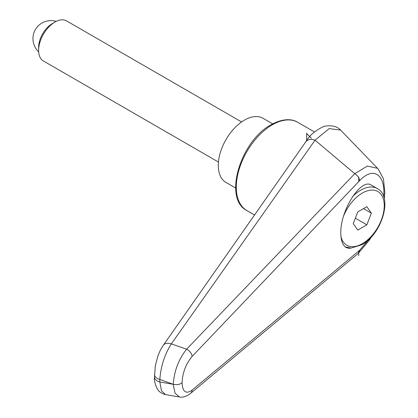 <?xml version="1.0" encoding="UTF-8"?>
<svg xmlns="http://www.w3.org/2000/svg" width="418" height="418" viewBox="0 0 418 418"><rect width="100%" height="100%" fill="white"/><g stroke="black" fill="none" stroke-linecap="round" stroke-linejoin="round"><path stroke-width="0.63" d="M351.376 248.052L348.555 248.287L346.067 247.482C342.65 245.34 340.9 240.569 340.822 233.181C340.121 210.562 361.058 177.66 371.393 185.132L377.339 188.565A33.33 19.244 -60 0 0 360.677 190.216A33.33 19.244 -60 0 0 352.573 196.554M154.477 374.491A9.259 5.345 0 0 0 154.477 374.596A9.259 5.345 0 0 0 155.036 376.425A9.259 5.345 0 0 0 159.822 379.44C160.857 366.126 164.697 354.276 171.333 343.889L315.047 140.182L329.149 128.608L340.518 130.045L341.48 130.996M163.177 345.472A9.259 6.317 35.1 0 1 163.25 345.357C159.394 351.371 158.929 353.492 157.612 356.962L155.35 365.677L154.477 377.13A9.259 5.345 0 0 0 155.036 378.959A9.259 5.345 0 0 0 159.822 381.974L159.822 379.44A11644.56 8616.981 38.9 0 1 173.026 384.262A11644.56 8616.981 38.9 0 1 159.822 381.974L161.505 390.799L165.46 394.561M315.104 140.218L354.767 173.695L186.6 349.229A9274.443 3021.962 -155.2 0 0 171.333 343.889A9.259 6.317 35.1 0 0 163.25 345.357L306.107 141.341L308.986 139.445L311.802 139.288L315.047 140.182M368.838 239.477L359.626 250.267L192.092 390.146C185.942 394.409 182.593 391.953 182.049 382.768C182.593 372.553 185.942 363.785 192.092 356.46A6.944 4.535 -136.5 0 0 186.6 349.229C178.726 359.114 174.259 370.808 173.193 384.304L173.026 384.262M182.049 382.768C179.766 384.57 176.814 385.082 173.193 384.304L175.017 393.145L179.468 396.995L165.376 394.55C159.227 392.925 157.628 389.393 157.612 389.466C155.068 384.424 154.023 380.312 154.477 377.13M378.175 168.976L377.449 168.282L367.323 166.066L354.767 173.695C357.698 175.508 359.313 177.828 359.626 180.665C373.305 166.087 385.621 174.311 383.698 196.742M359.626 250.267L359.313 251.845L358.158 253.496L190.587 393.401C184.782 397.931 180.168 397.283 179.468 396.99M192.092 390.146A6.944 5.105 50.3 0 1 190.592 393.406A6.944 5.105 50.3 0 1 190.456 393.51M235.642 188.006L225.955 182.415A37.035 21.381 -60 0 1 218.285 165.46A37.035 21.381 -60 0 1 234.451 128.19A37.035 21.381 -60 0 1 262.99 118.273L272.677 123.864M241.594 121.951L66.561 20.9A23.147 13.366 120 0 0 54.988 22.044L52.334 23.58A19.385 11.192 120 0 0 38.623 47.323L38.623 50.395A23.147 13.366 120 0 0 43.415 60.991L218.447 162.043M54.988 22.044A23.147 13.366 120 0 0 38.623 50.395M371.383 213.138L366.847 224.827L357.777 230.067L353.241 223.614L357.777 211.921L366.847 206.685L371.383 213.138L363.524 208.603M366.847 224.827L355.347 218.186M306.666 140.579L306.666 133.53L311.347 138.206M358.728 251.014L358.728 255.581M358.728 177.033L358.728 181.6L359.626 180.665M306.666 133.53L306.666 133.096M297.757 122.307C293.081 119.271 283.885 117.657 271.141 124.716C240.59 140.72 222.831 198.707 246.834 210.505A50.923 29.401 -60 0 1 236.29 187.196A50.923 29.401 -60 0 1 272.296 124.83A50.923 29.401 -60 0 1 297.757 122.307L314.461 131.952M192.092 356.46L358.728 181.6M343.633 215.881A31.016 17.906 -60 0 1 362.312 193.053A31.016 17.906 -60 0 1 384.241 205.713A31.016 17.906 -60 0 1 362.312 243.699A31.016 17.906 -60 0 1 340.968 236.515M246.834 210.505L254.63 215.004M306.143 141.294C309.848 135.045 315.83 130.061 324.091 126.351C331.808 124.888 337.519 126.346 341.224 130.719L377.919 168.72M378.165 168.966L383.458 178.847L384.837 192.489L384.33 199.01M371.414 236.854L369.59 239.854L358.195 253.465M345.242 246.918L351.094 248.057L361.831 244.76C381.786 234.232 393.369 196.601 377.339 188.565M56.252 21.375A18.052 18.052 0 0 0 38.67 51.822"/></g></svg>

